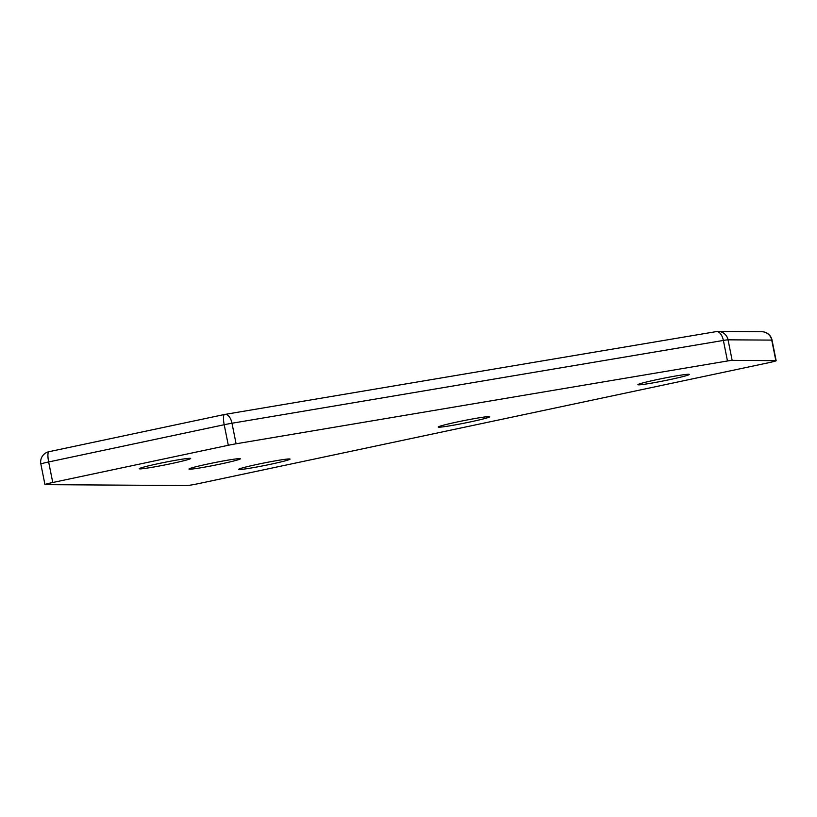 <?xml version="1.0" encoding="UTF-8"?>
<svg xmlns="http://www.w3.org/2000/svg" width="817" height="817" viewBox="0 0 817 817"><rect width="100%" height="100%" fill="white"/><g stroke="black" fill="none" stroke-linecap="round" stroke-linejoin="round"><path stroke-width="1.23" d="M657.43 379.517A26.226 1.287 -11.3 0 1 689.313 374.37A26.226 1.287 -11.3 0 1 669.858 379.599A26.226 1.287 -11.3 0 1 637.944 384.633A26.226 1.287 -11.3 0 1 657.43 379.517M208.437 463.882A26.226 1.287 -11.3 0 1 240.321 458.725A26.226 1.287 -11.3 0 1 220.856 463.954A26.226 1.287 -11.3 0 1 188.952 468.989A26.226 1.287 -11.3 0 1 208.437 463.882M158.753 463.556A26.226 1.287 -11.3 0 1 190.637 458.408A26.226 1.287 -11.3 0 1 171.172 463.637A26.226 1.287 -11.3 0 1 139.268 468.672A26.226 1.287 -11.3 0 1 158.753 463.556M258.121 464.199A26.226 1.287 -11.3 0 1 290.015 459.042A26.226 1.287 -11.3 0 1 270.55 464.281A26.226 1.287 -11.3 0 1 238.635 469.305A26.226 1.287 -11.3 0 1 258.121 464.199M457.775 421.858A26.226 1.287 -11.3 0 1 489.659 416.701A26.226 1.287 -11.3 0 1 470.204 421.94A26.226 1.287 -11.3 0 1 438.29 426.964A26.226 1.287 -11.3 0 1 457.775 421.858M776.15 360.716A10.488 0.521 168.7 0 0 775.844 360.654L771.738 340.107A10.488 0.521 168.7 0 1 772.045 340.168L776.15 360.716A10.488 0.521 168.7 0 1 768.348 362.789L199.338 483.45A10.488 0.521 168.7 0 1 186.868 485.553L45.262 484.644A10.488 0.521 168.7 0 1 44.955 484.583A10.488 0.521 168.7 0 1 52.758 482.51L228.311 445.275L224.205 424.728L48.652 461.962L52.758 482.51M772.045 340.168A10.488 10.488 0 0 0 761.822 331.733A10.488 10.192 90.4 0 1 771.738 340.107L728.049 339.821L732.155 360.368L775.844 360.654M732.155 360.368A10.488 0.521 168.7 0 0 727.477 360.981L723.372 340.434L231.987 423.237L236.093 443.784L727.477 360.981M236.093 443.784A10.488 0.521 168.7 0 0 228.311 445.275M716.019 331.661A10.488 5.484 80.4 0 1 716.325 331.6L224.951 414.403A10.488 5.484 80.4 0 0 224.634 414.474A10.488 2.431 78 0 0 224.512 414.485L48.959 451.709A10.488 2.431 -102 0 0 48.652 461.962A10.488 0.521 168.7 0 0 40.85 464.025L44.955 484.583M231.987 423.237A10.488 0.521 168.7 0 0 224.205 424.728A10.488 2.431 78 0 1 224.512 414.485A10.488 10.488 0 0 1 224.951 414.403A10.488 5.484 80.4 0 1 231.987 423.237M728.049 339.821A10.488 0.521 168.7 0 0 723.372 340.434A10.488 5.484 80.4 0 0 716.325 331.6A10.488 10.488 0 0 1 718.133 331.447A10.488 10.192 90.4 0 1 728.049 339.821M40.85 464.025A10.488 10.488 0 0 1 48.959 451.709A10.488 2.431 -102 0 1 49.081 451.699M716.56 331.569A10.488 10.192 90.4 0 1 718.133 331.447L761.822 331.733"/></g></svg>
